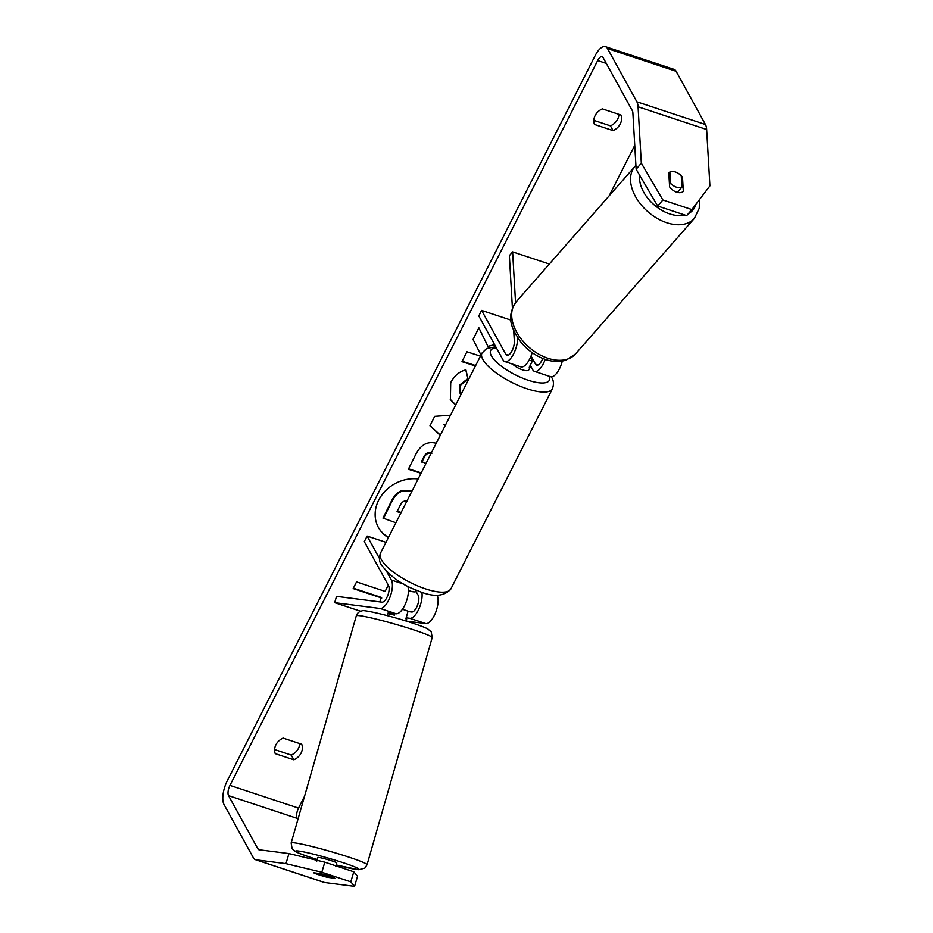 <?xml version="1.0" encoding="UTF-8"?>
<svg xmlns="http://www.w3.org/2000/svg" width="933" height="933" viewBox="0 0 933 933"><rect width="100%" height="100%" fill="white"/><g stroke="black" fill="none" stroke-linecap="round" stroke-linejoin="round"><path stroke-width="1.4" d="M549.327 264.039L512.625 251.887L515.552 302.595M517.582 337.618A15.791 6.368 108.3 0 1 513.395 354.283A15.791 6.368 108.3 0 1 504.811 361.561A15.791 6.368 108.3 0 1 503.015 359.905L478.792 315.96L481.603 310.397L505.826 354.342A9.213 3.72 108.3 0 0 506.887 355.31A9.213 3.72 108.3 0 0 511.914 351.018A9.213 3.72 108.3 0 0 514.328 341.268L513.698 330.352M504.811 361.561L520.812 366.856A15.791 6.368 -71.7 0 0 532.207 352.674M562.319 361.059A15.791 6.368 108.3 0 1 550.54 376.699L534.539 371.392A15.791 6.368 108.3 0 1 532.731 369.748L530.259 365.269M542.726 358.435A9.213 3.72 108.3 0 1 536.603 365.153A9.213 3.72 108.3 0 1 535.554 364.185L531.052 356.021M510.957 320.124L481.603 310.397M545.222 359.357A15.791 6.368 108.3 0 1 534.539 371.392M512.404 308.065L509.371 255.677L512.625 251.887M676.343 187.148A9.866 6.403 -138.8 0 1 670.547 183.288L669.871 172.045A9.866 6.403 -138.8 0 1 675.469 172.022A9.866 6.403 -138.8 0 1 681.265 175.882L681.918 187.148A9.866 6.403 -138.8 0 1 676.343 187.148M669.474 184.512L670.547 183.288M681.918 187.148L677.335 192.385M378.262 527.227A35.512 30.427 151.1 0 0 388.501 537.361M418.136 478.932A35.512 30.427 151.1 0 0 378.681 500.17A35.512 30.427 151.1 0 0 378.425 527.518A35.512 30.427 151.1 0 0 388.338 537.665M288.95 853.578L324.801 862.185L321.815 872.25L285.964 863.643L288.95 853.578L259.012 849.753A7.896 3.184 108.3 0 1 258.768 849.695A7.896 3.184 108.3 0 1 257.87 848.867L228.527 795.639A7.896 3.184 108.3 0 1 229.95 785.399L597.668 60.575A7.896 3.184 108.3 0 1 602.112 56.645A7.896 3.184 108.3 0 1 603.021 57.473L632.364 110.7A7.896 3.184 108.3 0 1 632.877 112.835L636.143 169.235L641.333 163.182L662.885 199.977L657.683 206.03L636.143 169.235M297.837 819.664L297.102 818.346A7.896 3.184 108.3 0 1 298.525 808.106L304.555 796.234M408.386 591.569L408.887 590.577M609.156 195.825L634.755 145.361M494.595 344.639L487.924 346.365L478.862 327.775L473.031 339.495L481.008 355.018M480.437 356.138L466.908 351.776L461.987 361.654L475.433 365.993M440.259 435.326L429.961 425.833L434.685 416.363L450.476 415.208M301.744 744.254A13.155 11.278 -28.9 0 1 293.848 759.812L275.235 753.654A13.155 11.278 -28.9 0 1 275.911 744.791A13.155 11.278 -28.9 0 1 283.131 738.085L301.744 744.254M620.958 115.027L602.356 108.869A13.155 11.278 151.1 0 0 595.137 115.575A13.155 11.278 151.1 0 0 594.461 124.439L613.063 130.597A13.155 11.278 151.1 0 0 620.958 115.027M353.374 588.175L381.41 597.458L379.789 601.89M381.737 598.041L353.164 588.583L356.546 581.912L385.119 591.382L387.941 585.819L389.026 587.172M420.993 473.311L408.374 469.241L415.99 453.963C420.935 444.586 427.699 441.029 436.282 443.292M455.561 405.167L450.382 399.569L450.721 382.553C454.558 375.544 459.619 371.322 465.917 369.888L468.133 379.241L459.946 385.644L459.922 393.038L460.972 394.507M285.964 863.643L256.027 859.818A18.427 7.429 108.3 0 1 255.455 859.69A18.427 7.429 108.3 0 1 253.356 857.765L224.013 804.526A18.427 7.429 108.3 0 1 227.325 780.653L595.056 55.828A18.427 7.429 108.3 0 1 605.424 46.65A18.427 7.429 108.3 0 1 607.535 48.574L636.877 101.802A18.427 7.429 108.3 0 1 638.067 106.782L641.333 163.182M299.75 743.589A13.155 11.278 -28.9 0 1 291.224 755.065L274.617 749.561M593.831 120.345L610.45 125.85A13.155 11.278 151.1 0 0 618.964 114.374M354.552 886.35L350.808 881.848L353.782 871.784L357.537 876.285L354.552 886.35L324.614 882.525A18.427 7.429 108.3 0 1 324.043 882.396L255.455 859.69M605.424 46.65L674.011 69.357A18.427 7.429 108.3 0 1 676.11 71.281L705.453 124.509A18.427 7.429 108.3 0 1 706.654 129.489L709.92 185.889L691.866 209.575L662.885 199.977M674.337 171.707A9.866 6.438 -139.4 0 1 682.513 177.317L683.329 191.428A9.866 6.438 -139.4 0 1 676.647 192.175A9.866 6.438 -139.4 0 1 669.614 186.88L668.798 172.768A9.866 6.438 -139.4 0 1 669.871 172.045M691.866 209.575L686.676 215.628L657.683 206.03M677.848 192.501L677.801 191.836M353.782 871.784L324.801 862.185M317.815 874.454A9.866 0.711 -163.5 0 0 318.923 874.827A9.866 0.711 -163.5 0 0 327.39 877.3L334.877 878.256A9.866 0.711 -163.5 0 0 321.162 873.72L313.675 872.763A9.866 0.711 -163.5 0 0 314.234 873.066L314.211 873.113A9.866 0.676 -164 0 0 318.923 874.816A9.866 0.676 -164 0 0 325.675 876.775L331.658 877.545A9.866 0.676 -164 0 0 326.947 875.842A9.866 0.676 -164 0 0 320.194 873.871L314.211 873.113M350.808 881.848L321.815 872.25M293.848 759.812L291.224 755.065M681.428 178.576L682.513 177.317M613.063 130.597L610.45 125.85M395.907 522.76L382.962 518.095L391.382 501.196C394.146 495.808 397.411 492.356 401.167 490.84L412.153 490.735M401.167 490.84L401.493 491.434L411.954 491.143M383.288 518.69L391.708 501.791C394.472 496.403 397.738 492.951 401.493 491.434M440.364 435.128L430.066 425.635M445.834 424.352L443.945 424.445L445.111 425.775M445.519 424.981L444.271 425.04M421.203 472.891L408.584 468.821M431.501 452.738C428.259 451.829 425.705 453.216 423.827 456.89L421.518 461.52L425.996 463.456M431.827 453.333C428.585 452.423 426.031 453.8 424.153 457.485L421.844 462.115M478.851 327.81L487.924 346.365M462.197 361.234L475.655 365.573M455.712 404.887L450.231 399.266M465.742 369.935L468.133 379.241M467.806 378.646L459.619 385.049L459.759 392.735M407.313 501.196C404.351 500.391 402.006 501.709 400.28 505.15L397.05 511.634L400.922 512.882M397.26 511.214L401.132 512.462M407.756 586.227A15.791 6.368 108.3 0 1 405.528 603.569A15.791 6.368 108.3 0 1 396.105 613.762L388.186 612.748A9.866 0.711 -163.5 0 0 388.793 613.074M360.651 611.255L334.667 602.66L380.104 608.468A15.791 6.368 -71.7 0 0 389.877 597.435A15.791 6.368 -71.7 0 0 391.335 580.023L386.729 571.649M406.333 621.11L425.821 623.606A15.791 6.368 -71.7 0 0 435.571 612.631A15.791 6.368 -71.7 0 0 437.099 595.219M406.147 617.833L409.82 618.299A15.791 6.368 -71.7 0 0 418.789 609.144A15.791 6.368 -71.7 0 0 421.844 592.163M334.667 602.66L336.533 596.362L381.959 602.17A9.213 3.72 -71.7 0 0 387.661 595.732A9.213 3.72 -71.7 0 0 388.525 585.574L364.302 541.63L367.112 536.078L379.381 558.319M407.954 611.535L411.686 612.013A9.213 3.72 -71.7 0 0 417.378 605.575A9.213 3.72 -71.7 0 0 418.241 595.417L415.768 590.951M385.982 542.318L367.112 536.078M530.62 365.923A9.866 3.161 -153.1 0 1 530.504 366.517L528.813 369.853A9.866 3.161 -153.1 0 1 522.025 369.69A9.866 3.161 -153.1 0 1 512.73 364.173M530.504 366.517A9.866 3.161 -153.1 0 1 529.256 367.264L532.638 360.593A9.866 3.161 -153.1 0 1 529.023 360.266M530.644 356.989L532.638 360.593M416.211 590.088L415.325 591.825A9.866 3.161 -153.1 0 1 408.397 590.379M335.682 866.687L336.766 862.908A9.866 0.676 -164 0 0 331.297 860.692A9.866 0.676 -164 0 0 317.791 857.462L316.707 861.252M331.658 877.545L331.833 876.95M406.135 621.051L406.625 619.325A9.866 0.676 -164 0 0 405.867 618.824L408.036 611.255A9.866 0.676 -164 0 0 403.324 609.552A9.866 0.676 -164 0 0 402.426 609.261M387.16 615.605L387.65 613.891A9.866 0.676 -164 0 1 394.402 615.162L394.846 613.599M388.863 612.841L388.571 613.867M508.298 355.17L505.826 354.342M538.026 365.001L535.554 364.185M694.362 218.415L575.509 353.945A39.478 25.611 -138.8 0 1 547.578 358.155A39.478 25.611 -138.8 0 1 516.754 332.3A39.478 25.611 -138.8 0 1 516.147 301.884L635 166.354A39.478 25.611 41.2 0 0 635.618 196.77A39.478 25.611 41.2 0 0 666.43 222.625A39.478 25.611 41.2 0 0 694.362 218.415L699.249 208.292L699.482 199.58M684.74 214.987A32.9 21.342 -138.8 0 1 669.439 213.82A32.9 21.342 -138.8 0 1 639.676 175.276M695.843 204.362A32.9 21.342 -138.8 0 1 688.356 213.669M298.525 808.106L229.95 785.399M606.31 63.432L597.668 60.575M706.654 129.489L638.067 106.782M297.102 818.346L228.527 795.639M261.485 850.068L257.87 848.867M324.614 882.525L256.027 859.818M676.11 71.281L607.535 48.574M705.453 124.509L636.877 101.802M411.313 490.443L411.64 491.038M411.418 490.478L411.745 491.073M391.382 501.196L391.708 501.791M423.827 456.89L424.153 457.485M459.619 385.049L459.946 385.644M396.105 613.762L380.104 608.468M425.821 623.606L409.82 618.299M403.942 584.198L391.335 580.023M381.387 559.695A39.478 12.654 26.9 0 0 417.774 585.959A39.478 12.654 26.9 0 0 450.884 588.91C443.956 596.828 432.807 597.388 417.459 590.589C402.123 585.049 390.087 576.442 381.34 564.768C379.16 561.643 378.88 557.782 380.466 553.187A39.478 12.654 26.9 0 0 381.387 559.695M450.884 588.91L552.406 388.804A39.478 12.654 -153.1 0 1 519.296 385.854A39.478 12.654 -153.1 0 1 482.909 359.59A39.478 12.654 -153.1 0 1 481.988 353.082L380.466 553.187M496.356 347.834A32.9 10.543 26.9 0 0 491.434 355.928A32.9 10.543 26.9 0 0 526.772 379.743A32.9 10.543 26.9 0 0 549.257 376.267M345.14 855.923A39.478 2.682 16 0 1 367.042 864.751L364.815 868.133L358.773 869.743L336.172 864.973A32.9 2.239 -164 0 0 358.82 869.358A32.9 2.239 -164 0 0 340.662 861.894A32.9 2.239 -164 0 0 298.618 851.024A32.9 2.239 -164 0 0 313.908 858.477A32.9 2.239 -164 0 0 317.208 859.515L313.71 858.43C299.691 853.858 296.542 852.202 295.504 851.596L292.111 848.738L291.143 842.989A39.478 2.682 16 0 1 345.14 855.923M367.042 864.751L432.189 637.589A39.478 2.682 -164 0 0 410.298 628.76A39.478 2.682 -164 0 0 356.301 615.815L291.143 842.989M635 166.354L635.909 165.374M516.147 301.884C505.336 318.095 512.275 329.396 520.812 342.061C527.577 350.225 535.694 355.986 545.175 359.345C552.651 361.899 559.625 362.144 566.109 360.103L575.509 353.945M459.922 393.038L459.584 392.443M552.406 388.804C554.004 384.268 553.712 380.407 551.531 377.235L551.298 376.827M495.773 346.773L486.734 348.441L481.988 353.082M432.189 637.589L431.233 631.839L427.827 628.982C426.789 628.375 423.652 626.708 409.622 622.148C385.516 614.357 360.838 609.214 362.086 610.905C359.135 611.442 357.199 613.086 356.301 615.815"/></g></svg>
